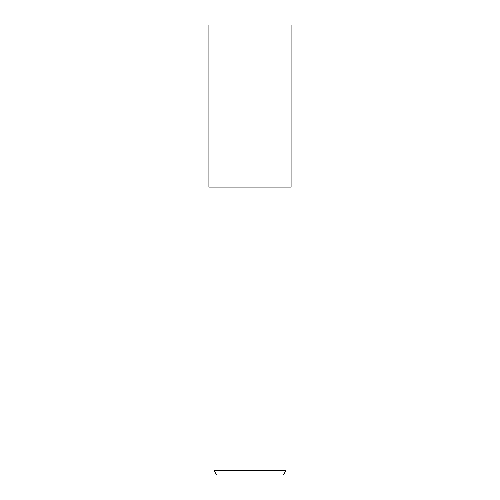 <?xml version="1.0" encoding="UTF-8"?>
<svg xmlns="http://www.w3.org/2000/svg" width="500" height="500" viewBox="0 0 500 500"><rect width="100%" height="100%" fill="white"/><g stroke="black" fill="none" stroke-linecap="round" stroke-linejoin="round"><path stroke-width="0.75" d="M250 187.094L291.087 187.094L291.087 25L208.912 25L208.912 187.094L250 187.094M285.988 470.5L283.387 475L216.612 475L214.013 470.5L285.988 470.5L285.988 187.094M214.013 187.094L214.013 470.5"/></g></svg>
